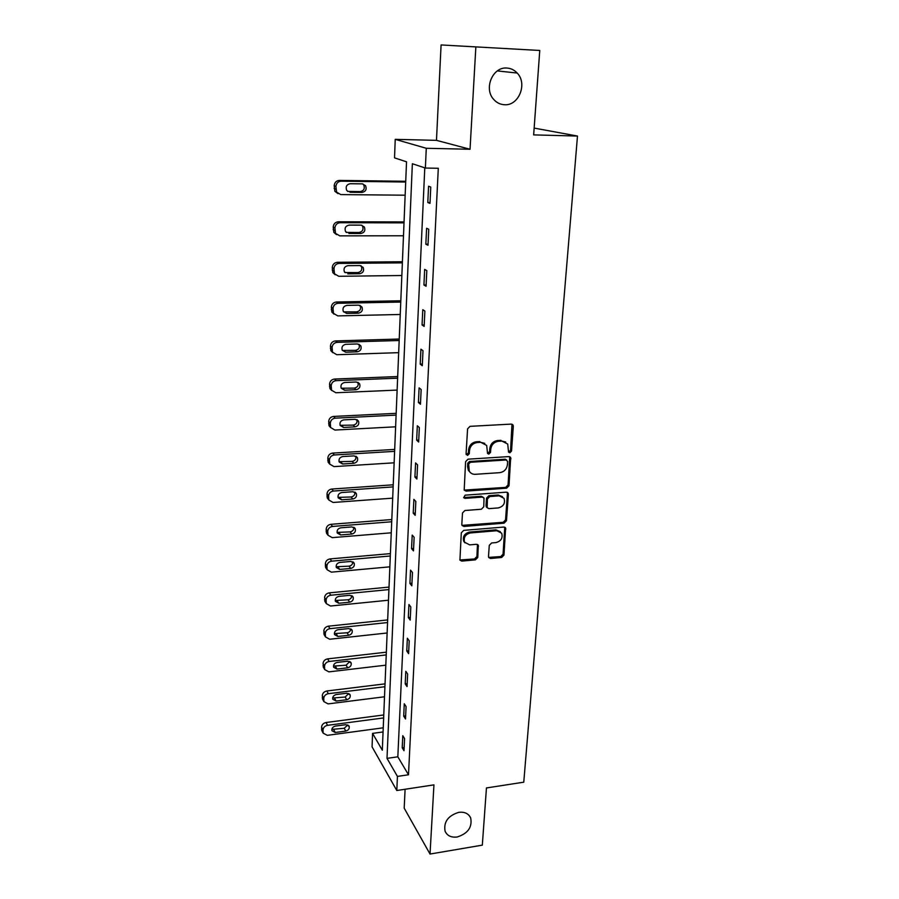 <?xml version="1.0" encoding="UTF-8"?>
<svg xmlns="http://www.w3.org/2000/svg" width="899" height="899" viewBox="0 0 899 899"><rect width="100%" height="100%" fill="white"/><g stroke="black" fill="none" stroke-linecap="round" stroke-linejoin="round"><path stroke-width="1.35" d="M509.834 452.793L511.52 451.073L513.318 426.328L513.014 425.013L511.228 424.103L470.042 426.34L467.581 428.834L466.075 453.894L467.581 455.422L469.289 453.692L469.492 450.466C470.211 445.893 472.818 443.241 477.302 442.522L480.74 442.319L486.685 445.421L487.539 453.433L488.831 454.107L490.528 452.377L490.742 449.174C491.495 444.623 494.079 441.982 498.518 441.274L501.912 441.072L507.699 444.039L508.576 452.152L509.834 452.793M508.508 452.017L510.565 450.332L511.981 424.193M466.199 454.613L468.401 452.927L468.593 449.714L469.492 450.466M487.472 453.31L489.607 451.613L489.82 448.421L490.742 449.174M458.76 812.336C448.017 815.708 443.465 822.023 445.106 831.294C447.264 835.812 451.287 837.711 457.175 836.991C467.941 833.53 472.447 827.17 470.671 817.899C468.514 813.516 464.547 811.662 458.76 812.336M506.845 68.043C492.719 66.661 483.538 88.518 493.596 99.295C496.563 102.7 500.192 104.509 504.474 104.734C518.734 105.981 527.758 83.697 517.195 73.044C514.329 69.953 510.879 68.29 506.845 68.043M488.505 556.492L488.719 557.537L490.562 558.481L501.642 557.47L503.979 555.088L505.631 527.971L503.822 527.05L463.704 530.376L461.311 532.815L459.917 560.111L461.828 561.1L475.414 559.863L477.774 557.459L478.29 545.255L476.425 544.288L469.671 544.873L464.603 542.221C463.345 537.456 465.289 534.366 470.424 532.938L496.81 530.725L501.687 533.208C503.035 537.984 501.136 541.108 495.99 542.58L491.629 542.962L489.27 545.367L488.505 556.492M397.437 776.41L396.796 790.513L372.062 746.855L372.579 733.382L382.311 750.227L406.528 161.82L394.526 157.853L395.234 139.345L426.283 148.29L425.373 168.046L412.36 163.742L387.008 758.363L397.437 776.41L408.494 774.781L438.296 168.27L425.373 168.046M539.76 50.468L441.083 44.95L539.76 50.468L533.658 134.884L577.484 136.052L523.769 782.175L486.449 787.951L482.313 845.139L430.025 854.05L433.947 784.872L396.796 790.513M441.083 44.95L436.476 140.356L470.042 149.256L475.829 47.242M470.042 149.256L426.283 148.29M506.62 488.191L509.003 485.763L510.688 457.512L508.89 456.591L468.042 459.175L465.603 461.659L464.187 490.101L466.098 491.112L506.62 488.191L505.688 487.382L508.07 484.954L509.711 456.703M508.396 494.259L506.474 520.746L504.103 523.162L463.94 526.443L462.03 525.443L461.816 524.375L462.502 512.958L464.907 510.508L481.37 509.239L483.763 506.8L484.033 498.068L482.167 497.102L464.974 498.372L463.637 497.675L465.165 495.169L506.328 492.158L508.137 493.079L508.396 494.259L507.452 493.439L505.541 519.892L506.474 520.746M405.101 789.255L404.19 808.167L430.025 854.05M577.484 136.052L534.152 128.096M424.789 167.855L397.83 756.812L408.494 774.781M428.565 186.239L427.8 202.511L429.992 203.388L430.767 187.048L428.565 186.239M426.598 228.267L425.845 244.191L428.003 245.247L428.756 229.256L426.598 228.267M424.665 269.408L423.935 285.005L426.059 286.242L426.8 270.577L424.665 269.408M422.777 309.706L422.058 324.988L424.148 326.393L424.879 311.043L422.777 309.706M420.923 349.183L420.215 364.151L422.283 365.713L422.991 350.689L420.923 349.183M419.103 387.862L418.417 402.538L420.451 404.247L421.148 389.525L419.103 387.862M417.327 425.778L416.653 440.15L418.653 442.016L419.339 427.576L417.327 425.778M415.585 462.929L414.922 477.032L416.9 479.032L417.574 464.884L415.585 462.929M413.877 499.361L413.225 513.183L415.181 515.318L415.832 501.451L413.877 499.361M412.203 535.085L411.562 548.648L413.484 550.907L414.136 537.299L412.203 535.085M410.551 570.123L409.933 583.429L411.832 585.811L412.461 572.472L410.551 570.123M408.944 604.499L408.326 617.546L410.202 620.052L410.821 606.96L408.944 604.499M407.359 638.223L406.764 651.022L408.607 653.64L409.214 640.796L407.359 638.223M405.809 671.317L405.213 683.881L407.045 686.611L407.64 674.003L405.809 671.317M404.28 703.793L403.707 716.132L405.505 718.964L406.09 706.592L404.28 703.793M402.786 735.685L402.213 747.788L403.999 750.721L404.572 738.585L402.786 735.685M383.064 731.955L372.579 733.382M436.476 140.356L395.234 139.345M397.83 756.812L387.008 758.363M427.8 202.511L430.025 202.522M425.845 244.191L428.048 244.18M423.935 285.005L426.115 284.972M422.058 324.988L424.216 324.932M420.215 364.151L422.361 364.073M418.417 402.538L420.541 402.437M416.653 440.15L418.754 440.038M414.922 477.032L417.001 476.886M413.225 513.183L415.282 513.026M411.562 548.648L413.607 548.469M409.933 583.429L411.956 583.226M408.326 617.546L410.337 617.332M406.764 651.022L408.742 650.797M405.213 683.881L407.18 683.633M403.707 716.132L405.651 715.874M402.213 747.788L404.157 747.519M505.721 442.016L501.912 441.072M489.82 448.421C490.562 443.87 493.146 441.24 497.574 440.532L500.968 440.33M484.763 443.364L480.74 442.319M468.593 449.714C469.323 445.14 471.919 442.488 476.403 441.769L479.83 441.566M464.187 490.112L505.688 487.382M507.643 461.49L506.193 459.985L470.357 462.288L468.66 464.019L469.256 471.121C470.582 473.346 472.593 474.402 475.29 474.312L499.709 472.66C504.092 471.93 506.654 469.312 507.407 464.828L507.643 461.49M506.744 460.052L505.249 459.22L506.193 459.985M470.11 472.323L468.368 470.334L467.57 466.603L467.772 463.232L469.469 461.502L505.249 459.22M462.007 525.376L503.182 522.297L505.541 519.892M483.134 497.237L481.268 496.27L464.098 497.54L464.974 498.372M498.304 507.924C503.552 506.429 505.452 503.238 504.002 498.327L499.147 495.843L489.809 496.54L487.415 498.967L487.146 507.688L488.989 508.643L498.304 507.924M502.507 496.697L498.226 495.023L499.147 495.843M487.123 507.654L485.999 505.721L486.505 498.147L488.899 495.709L498.226 495.023M507.452 493.439L507.216 492.281M500.316 531.646L495.911 529.859L496.81 530.725M465.008 542.895L463.738 541.333C462.491 536.568 464.423 533.478 469.548 532.062L495.911 529.859M459.861 559.976L474.548 558.942L476.908 556.548L477.47 544.457M488.651 557.414L500.732 556.56L503.069 554.177L504.755 527.185M405.73 181.295L339.395 180.418C336.305 180.699 334.563 182.463 334.181 185.711L334.877 191.318L337.957 193.633M405.157 195.195L340.811 194.6L336.608 192.128L335.911 186.498C336.293 183.239 338.035 181.474 341.137 181.182L405.696 182.025M347.598 191.408L360.274 191.588C363.904 190.779 365.061 188.554 363.735 184.924L362.814 183.902M349.992 192.285L362.095 192.397C365.747 191.577 366.904 189.352 365.578 185.7L362.364 183.868L350.228 183.722C346.598 184.509 345.418 186.722 346.688 190.363L348.216 191.465M404.056 221.929L338.372 221.783C335.316 222.098 333.596 223.851 333.214 227.031L333.832 232.38L336.541 234.628M403.482 235.763L339.777 235.864L335.541 233.369L334.922 227.998C335.305 224.806 337.035 223.042 340.103 222.727L404.011 222.851M346.182 232.403L359.049 232.504C362.578 231.706 363.747 229.548 362.544 226.042L361.87 225.211M348.868 233.504L360.859 233.493C364.41 232.684 365.578 230.526 364.365 226.998L361.106 225.132L349.104 225.11C345.564 225.885 344.373 228.031 345.531 231.549L347.115 232.515M402.415 261.744L337.372 262.306C334.349 262.654 332.652 264.373 332.27 267.497L332.821 272.611L335.215 274.779M401.853 275.51L338.766 276.296L334.495 273.768L333.956 268.632C334.338 265.508 336.046 263.767 339.08 263.429L402.37 262.856M344.845 272.543L357.847 272.588C361.297 271.801 362.466 269.711 361.364 266.318L360.915 265.688M347.767 273.88L359.634 273.734C363.095 272.948 364.275 270.857 363.162 267.441L359.881 265.553L347.992 265.666C344.542 266.419 343.351 268.509 344.407 271.903L346.036 272.723M400.808 300.772L336.406 302.008C333.405 302.379 331.72 304.087 331.349 307.143L331.832 312.043L333.978 314.122M400.246 314.47L337.766 315.897L333.495 313.369L333.012 308.447C333.383 305.379 335.08 303.66 338.091 303.289L400.752 302.064M343.575 311.886L356.678 311.863C360.038 311.088 361.218 309.065 360.207 305.772L359.926 305.345M346.688 313.436L358.431 313.178C361.814 312.403 362.994 310.369 361.982 307.065L358.679 305.154L346.902 305.39C343.542 306.143 342.35 308.166 343.306 311.459L346.688 313.436L344.969 312.122M399.235 339.035L335.451 340.923C332.473 341.305 330.81 343.002 330.45 346.003L330.877 350.7L332.81 352.689M398.673 352.655L336.799 354.712L332.518 352.172L332.091 347.464C332.45 344.452 334.125 342.744 337.114 342.362L399.178 340.496M342.362 350.441L355.521 350.363C358.813 349.599 359.993 347.621 359.061 344.429L358.926 344.205M345.632 352.206L357.263 351.824C360.566 351.059 361.746 349.082 360.825 345.879L357.499 343.957L345.845 344.317C342.564 345.059 341.362 347.025 342.238 350.217L345.632 352.206L343.935 350.734M397.695 376.546L334.507 379.052C331.574 379.468 329.922 381.142 329.562 384.087L329.944 388.593L331.709 390.514M397.133 390.087L335.844 392.751L331.562 390.222L331.18 385.693C331.54 382.738 333.203 381.052 336.147 380.648L397.628 378.176M341.215 388.244L354.397 388.098C357.611 387.345 358.791 385.424 357.937 382.322L359.667 383.918L356.352 382.008L344.8 382.468C341.586 383.21 340.384 385.12 341.204 388.222L344.587 390.211L356.116 389.716C359.342 388.952 360.521 387.019 359.667 383.918M396.178 413.326L333.585 416.439C330.675 416.866 329.045 418.529 328.686 421.417L329.034 425.755L330.663 427.609M395.616 426.811L334.911 430.048L330.63 427.531L330.293 423.182C330.652 420.271 332.293 418.608 335.215 418.17L396.099 415.113M340.114 425.328L353.296 425.103C356.364 424.395 357.566 422.564 356.892 419.608M343.575 427.463L354.981 426.856C358.139 426.104 359.33 424.216 358.544 421.204L355.217 419.294L343.778 419.878C340.631 420.608 339.44 422.474 340.182 425.485L343.575 427.463L341.923 425.688M394.695 449.41L332.686 453.096C329.809 453.546 328.191 455.186 327.832 458.029L328.135 462.198L329.573 463.929M394.144 462.816L334.001 466.615L329.719 464.109L329.416 459.928C329.776 457.074 331.394 455.422 334.293 454.973L394.616 451.354M339.058 461.693L352.206 461.389C355.116 460.738 356.341 459.007 355.869 456.198M342.575 463.985L353.88 463.277C356.97 462.536 358.162 460.693 357.431 457.771L354.105 455.872L342.777 456.557C339.698 457.288 338.507 459.108 339.193 462.019L342.575 463.985L340.946 462.086M393.234 484.808L331.81 489.045C328.944 489.517 327.348 491.146 327 493.933L327.27 497.956L328.472 499.518M392.683 498.147L333.102 502.474L328.832 500.001L328.562 495.956C328.91 493.169 330.517 491.528 333.383 491.056L393.144 486.898M338.046 497.383L351.149 496.978C353.914 496.372 355.139 494.742 354.835 492.079M341.598 499.81L352.801 499.001C355.824 498.26 357.004 496.462 356.341 493.618L353.015 491.731L341.8 492.517C338.777 493.248 337.586 495.034 338.215 497.866L341.598 499.81L339.991 497.776M391.807 519.543L330.933 524.308C328.113 524.802 326.517 526.409 326.18 529.151L326.427 533.028L327.438 534.444M391.256 532.804L332.225 537.647L327.966 535.197L327.719 531.309C328.068 528.556 329.663 526.938 332.506 526.443L391.717 521.768M337.08 532.399L350.104 531.893C352.734 531.331 353.97 529.792 353.813 527.264M340.642 534.95L351.734 534.051C354.712 533.309 355.88 531.545 355.262 528.781L351.947 526.915L340.833 527.803C337.867 528.522 336.687 530.275 337.271 533.028L340.642 534.95L339.047 532.792M390.402 553.627L330.09 558.908C327.281 559.414 325.708 561.01 325.371 563.695L325.595 567.449L326.449 568.73M389.863 566.831L331.36 572.157L327.124 569.741L326.899 565.977C327.247 563.28 328.82 561.673 331.63 561.167L390.301 555.987M336.136 566.752L349.082 566.156C351.576 565.628 352.813 564.167 352.79 561.774M339.698 569.427L350.689 568.438C353.61 567.685 354.779 565.965 354.206 563.28L350.902 561.437L339.889 562.414C336.979 563.134 335.799 564.842 336.338 567.527L339.698 569.427L338.125 567.145M389.02 587.081L329.259 592.857C326.472 593.385 324.921 594.969 324.584 597.61L325.505 602.386M388.48 600.217L330.517 606.016L326.292 603.634L326.09 600.004C326.427 597.352 328 595.767 330.787 595.228L388.919 589.575M335.226 600.487L348.07 599.79C350.453 599.285 351.689 597.902 351.767 595.632M338.777 603.263L349.666 602.173C352.532 601.431 353.7 599.745 353.172 597.127L349.88 595.307L338.957 596.374C336.102 597.105 334.922 598.768 335.428 601.386L338.777 603.263L337.215 600.858M387.671 619.928L328.438 626.176C325.685 626.715 324.146 628.289 323.809 630.884L324.606 635.424M387.132 632.986L329.686 639.245L325.483 636.908L325.292 633.39C325.629 630.783 327.18 629.21 329.944 628.659L387.57 622.546M334.338 633.593L347.093 632.795C349.351 632.323 350.576 631.008 350.767 628.862M337.867 636.458L348.666 635.29C351.475 634.548 352.644 632.896 352.15 630.345L348.868 628.547L338.046 629.705C335.237 630.435 334.068 632.076 334.54 634.615L337.867 636.458L336.327 633.952M386.345 652.18L327.629 658.877C324.899 659.439 323.37 660.99 323.044 663.541L323.741 667.878M385.806 665.17L328.865 671.868L324.685 669.564L324.517 666.159C324.854 663.608 326.393 662.046 329.124 661.473L386.233 654.921M333.484 666.114L346.115 665.204L349.767 661.473M336.979 669.058L347.677 667.8C350.453 667.058 351.599 665.44 351.138 662.945L347.879 661.181L337.159 662.417C334.394 663.147 333.226 664.754 333.664 667.249L336.979 669.058L335.462 666.44M385.042 683.858L326.843 690.983C324.134 691.567 322.629 693.107 322.292 695.612L322.898 699.748M384.514 696.781L328.068 703.895L323.91 701.636L323.752 698.332C324.089 695.815 325.607 694.275 328.315 693.691L384.929 686.712M332.652 698.029L345.171 697.017L348.767 693.489M336.102 701.051L346.711 699.725C349.43 698.972 350.588 697.388 350.161 694.961L346.902 693.219L336.282 694.534C333.563 695.275 332.405 696.849 332.799 699.276L336.102 701.051L334.597 698.332M383.761 714.963L326.067 722.515C323.393 723.111 321.887 724.639 321.561 727.1L322.089 731.056M383.232 727.819L327.281 735.337L323.146 733.123L323.011 729.921C323.337 727.448 324.842 725.92 327.528 725.324L383.637 717.93M331.843 729.392L344.238 728.269L347.789 724.931M335.248 732.483L345.755 731.067C348.441 730.325 349.587 728.763 349.183 726.392L345.946 724.684L335.417 726.077C332.742 726.819 331.585 728.37 331.967 730.73L335.248 732.483L333.765 729.662M510.565 450.332L511.52 451.073M468.401 452.927L469.289 453.692M489.607 451.613L490.528 452.377M497.574 440.532L498.518 441.274M476.403 441.769L477.302 442.522M512.351 425.609L513.318 426.328M465.221 490.292L466.098 491.112M510.014 457.996L510.969 458.76M508.07 484.954L509.003 485.763M469.469 461.502L470.357 462.288M467.772 463.232L468.66 464.019M467.57 466.603L468.458 467.39M503.182 522.297L504.103 523.162M463.075 525.567L463.94 526.443M481.268 496.27L482.167 497.102M488.899 495.709L489.809 496.54M486.505 498.147L487.415 498.967M485.999 505.721L486.91 506.564M469.548 532.062L470.424 532.938M477.627 545.412L478.504 546.311M476.908 556.548L477.774 557.459M474.548 558.942L475.414 559.863M460.973 560.178L461.828 561.1M504.946 528.219L505.867 529.095M503.069 554.177L503.979 555.088M500.732 556.56L501.642 557.47M489.663 557.571L490.562 558.481M341.137 181.182L339.395 180.418M335.911 186.498L334.181 185.711M335.844 189.183L334.113 188.385M360.274 191.588L362.095 192.397M340.103 222.727L338.372 221.783M334.922 227.998L333.214 227.031M334.855 230.627L333.158 229.65M359.049 232.504L360.859 233.493M339.08 263.429L337.372 262.306M333.956 268.632L332.27 267.497M333.9 271.217L332.214 270.06M357.847 272.588L359.634 273.734M338.091 303.289L336.406 302.008M333.012 308.447L331.349 307.143M332.956 310.975L331.293 309.661M356.678 311.863L358.431 313.178M337.114 342.362L335.451 340.923M332.091 347.464L330.45 346.003M332.023 349.936L330.382 348.464M355.521 350.363L357.263 351.824M336.147 380.648L334.507 379.052M331.18 385.693L329.562 384.087M331.124 388.121L329.506 386.503M342.924 388.582L344.587 390.211M354.397 388.098L356.116 389.716M335.215 418.17L333.585 416.439M330.293 423.182L328.686 421.417M330.236 425.553L328.629 423.789M353.296 425.103L354.981 426.856M334.293 454.973L332.686 453.096M329.416 459.928L327.832 458.029M329.36 462.255L327.775 460.355M352.206 461.389L353.88 463.277M333.383 491.056L331.81 489.045M328.562 495.956L327 493.933M328.506 498.248L326.944 496.214M351.149 496.978L352.801 499.001M332.506 526.443L330.933 524.308M327.719 531.309L326.18 529.151M327.663 533.545L326.123 531.388M350.104 531.893L351.734 534.051M331.63 561.167L330.09 558.908M326.899 565.977L325.371 563.695M326.843 568.179L325.314 565.898M349.082 566.156L350.689 568.438M330.787 595.228L329.259 592.857M326.09 600.004L324.584 597.61M326.034 602.161L324.528 599.757M348.07 599.79L349.666 602.173M329.944 628.659L328.438 626.176M325.292 633.39L323.809 630.884M325.247 635.503L323.752 632.997M347.093 632.795L348.666 635.29M329.124 661.473L327.629 658.877M324.517 666.159L323.044 663.541M324.472 668.238L322.999 665.62M346.115 665.204L347.677 667.8M328.315 693.691L326.843 690.983M323.752 698.332L322.292 695.612M323.707 700.377L322.247 697.646M345.171 697.017L346.711 699.725M327.528 725.324L326.067 722.515M323.011 729.921L321.561 727.1M322.955 731.921L321.516 729.1M344.238 728.269L345.755 731.067M497.349 70.92L517.195 73.044M469.053 815.359L470.671 817.899M512.048 424.306L513.014 425.013M509.733 456.748L510.688 457.512M468.368 470.334L469.256 471.121M486.235 506.845L487.146 507.688M507.238 492.292L508.137 493.079M463.738 541.333L464.603 542.221M477.571 544.513L478.29 545.255M504.845 527.23L505.631 527.971M336.608 192.128L334.877 191.318M363.735 184.924L365.578 185.7M335.541 233.369L333.832 232.38M362.544 226.042L364.365 226.998M334.495 273.768L332.821 272.611M361.364 266.318L363.162 267.441M333.495 313.369L331.832 312.043M360.207 305.772L361.982 307.065M332.518 352.172L330.877 350.7M359.061 344.429L360.825 345.879M331.562 390.222L329.944 388.593M330.63 427.531L329.034 425.755M357.027 419.676L358.544 421.204M329.719 464.109L328.135 462.198M356.161 456.355L357.431 457.771M328.832 500.001L327.27 497.956M355.262 492.326L356.341 493.618M327.966 535.197L326.427 533.028M354.352 527.601L355.262 528.781M327.124 569.741L325.595 567.449M353.431 562.212L354.206 563.28M326.292 603.634L324.786 601.229M352.509 596.161L353.172 597.127M325.483 636.908L323.988 634.391M351.588 629.469L352.15 630.345M324.685 669.564L323.213 666.934M350.655 662.147L351.138 662.945M323.91 701.636L322.449 698.905M349.733 694.23L350.161 694.961M323.146 733.123L321.696 730.291M348.823 725.729L349.183 726.392"/></g></svg>
